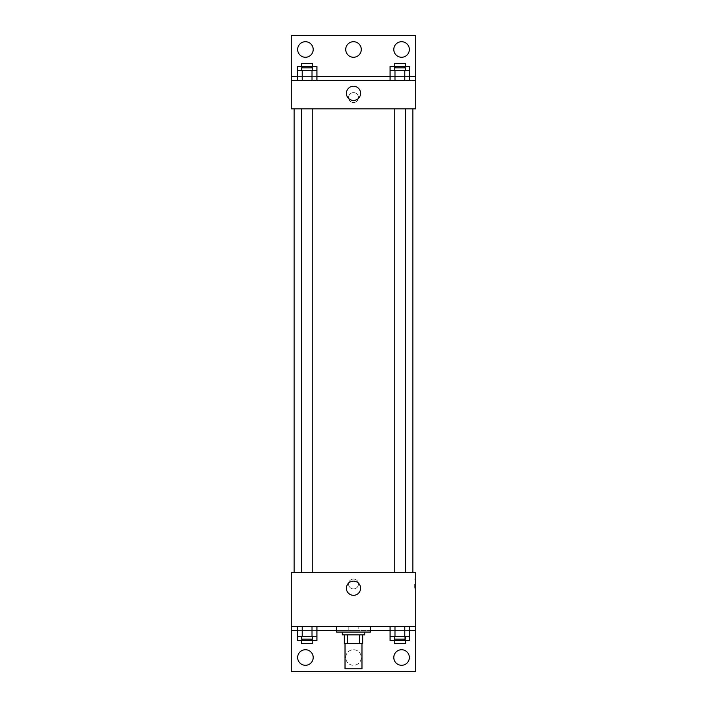 <?xml version="1.0" encoding="UTF-8"?>
<svg xmlns="http://www.w3.org/2000/svg" width="707" height="707" viewBox="0 0 707 707"><rect width="100%" height="100%" fill="white"/><g stroke="black" fill="none" stroke-linecap="round" stroke-linejoin="round"><path stroke-width="0.53" stroke-dasharray="3.54 2.65" d="M361.984 668.822L345.016 668.822M361.984 643.37L345.016 643.37L361.984 643.37M347.544 643.37L344.309 643.37L344.309 634.886L347.544 634.886L347.544 643.37L362.691 643.37M359.456 634.886L347.544 634.886L359.456 634.886L359.456 643.37M347.544 634.886L344.309 634.886M342.188 634.886L364.812 634.886M353.5 632.058L342.188 632.058L353.5 632.058M370.468 632.058L336.532 632.058M370.468 626.402L336.532 626.402L370.468 626.402M358.184 626.402L291.284 626.402L415.716 626.402L358.184 626.402L358.184 630.644L336.532 630.644M404.775 626.402L390.078 626.402L409.68 626.402L394.983 626.402L404.775 626.402L404.775 636.3L409.68 636.3L409.68 630.644L390.078 630.644L404.775 630.644L390.078 630.644L390.078 636.3L404.775 636.3M312.017 626.402L297.32 626.402L316.922 626.402L302.225 626.402L312.017 626.402L312.017 636.3L316.922 636.3L316.922 630.644L297.32 630.644L312.017 630.644L297.32 630.644L297.32 636.3L312.017 636.3M415.716 583.982L415.716 588.931L415.716 583.982M291.284 626.402L291.284 671.65L415.716 671.65L415.716 626.402L291.284 626.402L291.284 572.67L415.716 572.67L415.716 626.402M405.535 572.67L394.223 572.67L405.535 572.67L394.223 572.67L405.535 572.67L405.535 108.878L394.223 108.878L405.535 108.878M312.777 572.67L301.465 572.67L312.777 572.67L301.465 572.67L312.777 572.67L312.777 108.878L301.465 108.878L312.777 108.878M294.112 572.67L412.888 572.67L294.112 572.67M353.5 579.033A4.949 4.949 0 0 0 349.214 586.457A4.949 4.949 0 0 0 357.786 586.457A4.949 4.949 0 0 0 353.5 579.033A4.949 4.949 0 0 1 357.786 586.457A4.949 4.949 0 0 1 349.214 586.457A4.949 4.949 0 0 1 353.5 579.033M291.284 583.982L291.284 588.931L291.284 583.982M346.403 588.224A7.097 7.097 0 0 0 357.044 594.366A7.097 7.097 0 0 0 357.044 582.082A7.097 7.097 0 0 0 346.403 588.224M414.293 583.982L414.293 588.931L414.293 583.982M370.468 630.644L358.184 630.644M393.799 657.51A7.777 7.777 0 0 1 405.465 650.776A7.777 7.777 0 0 1 405.465 664.244A7.777 7.777 0 0 1 393.799 657.51M297.647 657.51A7.777 7.777 0 0 1 309.312 650.776A7.777 7.777 0 0 1 309.312 664.244A7.777 7.777 0 0 1 297.647 657.51M345.723 657.51A7.777 7.777 0 0 1 357.389 650.776A7.777 7.777 0 0 1 357.389 664.244A7.777 7.777 0 0 1 345.723 657.51A7.777 7.777 0 0 1 357.389 650.776A7.777 7.777 0 0 1 357.389 664.244A7.777 7.777 0 0 1 345.723 657.51M348.816 626.402L348.816 630.644M312.017 639.128L312.017 630.644L297.32 630.644L316.922 630.644L312.017 630.644L316.922 630.644L312.017 630.644L312.017 640.542L316.922 640.542M404.775 639.128L404.775 630.644L390.078 630.644L409.68 630.644L404.775 630.644L409.68 630.644L404.775 630.644L404.775 640.542L409.68 640.542M415.716 630.644L291.284 630.644M412.888 108.878L294.112 108.878L412.888 108.878M291.284 108.878L415.716 108.878L415.716 80.598L291.284 80.598L291.284 108.878M353.5 92.617A4.949 4.949 0 0 0 349.214 100.041A4.949 4.949 0 0 0 357.786 100.041A4.949 4.949 0 0 0 353.5 92.617A4.949 4.949 0 0 1 357.786 100.041A4.949 4.949 0 0 1 349.214 100.041A4.949 4.949 0 0 1 353.5 92.617M415.716 97.566L415.716 92.617L415.716 97.566M291.284 80.598L291.284 35.35L415.716 35.35L415.716 80.598L291.284 80.598L415.716 80.598M297.32 80.598L316.922 80.598L297.32 80.598M409.68 80.598L394.983 80.598L409.68 80.598M390.078 80.598L404.775 80.598L390.078 80.598M291.284 97.566L291.284 92.617L291.284 97.566M346.403 93.324A7.097 7.097 0 0 0 357.044 99.466A7.097 7.097 0 0 0 357.044 87.182A7.097 7.097 0 0 0 346.403 93.324M345.723 49.49A7.777 7.777 0 0 1 357.389 42.756A7.777 7.777 0 0 1 357.389 56.224A7.777 7.777 0 0 1 345.723 49.49M313.201 49.49A7.777 7.777 0 0 1 301.536 56.224A7.777 7.777 0 0 1 301.536 42.756A7.777 7.777 0 0 1 313.201 49.49M409.353 49.49A7.777 7.777 0 0 1 397.688 56.224A7.777 7.777 0 0 1 397.688 42.756A7.777 7.777 0 0 1 409.353 49.49M312.017 70.7L297.32 70.7L297.32 76.356L316.922 76.356L302.225 76.356L316.922 76.356L312.017 76.356L316.922 76.356L316.922 70.7L312.017 70.7L312.017 80.598M404.775 70.7L390.078 70.7L390.078 76.356L409.68 76.356L394.983 76.356L409.68 76.356L404.775 76.356L409.68 76.356L409.68 70.7L404.775 70.7L404.775 80.598M291.284 76.356L415.716 76.356M405.535 70.7L394.223 70.7L405.535 70.7M394.983 70.7L394.983 80.598M405.535 67.872L394.223 67.872M312.777 70.7L301.465 70.7L312.777 70.7M302.225 70.7L302.225 80.598M312.777 67.872L301.465 67.872M390.078 66.458L409.68 66.458M405.535 66.458L394.223 66.458L405.535 66.458M390.078 76.356L404.775 76.356L390.078 76.356M394.983 66.458L394.983 67.872M404.775 66.458L404.775 67.872M405.535 63.63L394.223 63.63M297.32 66.458L316.922 66.458M312.777 66.458L301.465 66.458L312.777 66.458M297.32 76.356L312.017 76.356L297.32 76.356M302.225 66.458L302.225 67.872M312.017 66.458L312.017 67.872M312.777 63.63L301.465 63.63M405.535 636.3L394.223 636.3L405.535 636.3M394.983 626.402L394.983 636.3M405.535 639.128L394.223 639.128M312.777 636.3L301.465 636.3L312.777 636.3M302.225 626.402L302.225 636.3M312.777 639.128L301.465 639.128M390.078 640.542L404.775 640.542M405.535 640.542L394.223 640.542L405.535 640.542M394.983 639.128L394.983 640.542M405.535 643.37L394.223 643.37M297.32 640.542L312.017 640.542M312.777 640.542L301.465 640.542L312.777 640.542M302.225 639.128L302.225 640.542M312.777 643.37L301.465 643.37M415.716 579.033L414.293 579.033M415.716 588.931L414.293 588.931M301.465 108.878L301.465 572.67M394.223 108.878L394.223 572.67"/><path stroke-width="1.06" d="M345.016 643.37L345.016 668.822L361.984 668.822L361.984 643.37M359.456 634.886L359.456 643.37L344.309 643.37L344.309 634.886M359.456 643.37L362.691 643.37L362.691 634.886L362.691 643.37M364.812 632.058L364.812 634.886L342.188 634.886L342.188 632.058M347.544 634.886L347.544 643.37M336.532 626.402L336.532 632.058L370.468 632.058L370.468 626.402M291.284 626.402L291.284 572.67L415.716 572.67L415.716 626.402L291.284 626.402L291.284 671.65L415.716 671.65L415.716 630.644L409.68 630.644M415.716 626.402L415.716 630.644M346.403 588.224A7.097 7.097 0 0 1 357.044 582.082A7.097 7.097 0 0 1 357.044 594.366A7.097 7.097 0 0 1 346.403 588.224M390.078 630.644L370.468 630.644M336.532 630.644L316.922 630.644M297.32 630.644L291.284 630.644M393.799 657.51A7.777 7.777 0 0 1 405.465 650.776A7.777 7.777 0 0 1 405.465 664.244A7.777 7.777 0 0 1 393.799 657.51M297.647 657.51A7.777 7.777 0 0 1 309.312 650.776A7.777 7.777 0 0 1 309.312 664.244A7.777 7.777 0 0 1 297.647 657.51M412.888 108.878L412.888 572.67M405.535 572.67L405.535 108.878M312.777 108.878L312.777 572.67M415.716 108.878L291.284 108.878L291.284 35.35L415.716 35.35L415.716 108.878M415.716 80.598L291.284 80.598M346.403 93.324A7.097 7.097 0 0 1 357.044 87.182A7.097 7.097 0 0 1 357.044 99.466A7.097 7.097 0 0 1 346.403 93.324M291.284 76.356L297.32 76.356M316.922 76.356L390.078 76.356M409.68 76.356L415.716 76.356M345.723 49.49A7.777 7.777 0 0 1 357.389 42.756A7.777 7.777 0 0 1 357.389 56.224A7.777 7.777 0 0 1 345.723 49.49M313.201 49.49A7.777 7.777 0 0 1 301.536 56.224A7.777 7.777 0 0 1 301.536 42.756A7.777 7.777 0 0 1 313.201 49.49M409.353 49.49A7.777 7.777 0 0 1 397.688 56.224A7.777 7.777 0 0 1 397.688 42.756A7.777 7.777 0 0 1 409.353 49.49M390.078 70.7L390.078 66.458L409.68 66.458L409.68 70.7L390.078 70.7L390.078 80.598M409.68 70.7L409.68 80.598M404.775 70.7L404.775 80.598M394.983 70.7L394.983 80.598M394.223 70.7L394.223 67.872L405.535 67.872L405.535 70.7M297.32 70.7L297.32 66.458L316.922 66.458L316.922 70.7L297.32 70.7L297.32 80.598M316.922 70.7L316.922 80.598M312.017 70.7L312.017 80.598M302.225 70.7L302.225 80.598M301.465 70.7L301.465 67.872L312.777 67.872L312.777 70.7M404.775 66.458L404.775 67.872M394.983 66.458L394.983 67.872M394.223 66.458L394.223 63.63L405.535 63.63L405.535 66.458M312.017 66.458L312.017 67.872M302.225 66.458L302.225 67.872M301.465 66.458L301.465 63.63L312.777 63.63L312.777 66.458M409.68 636.3L390.078 636.3L390.078 640.542L409.68 640.542L409.68 626.402M390.078 626.402L390.078 636.3M404.775 626.402L404.775 636.3M394.983 626.402L394.983 636.3M405.535 636.3L405.535 639.128L394.223 639.128L394.223 636.3M316.922 636.3L297.32 636.3L297.32 640.542L316.922 640.542L316.922 626.402M297.32 626.402L297.32 636.3M312.017 626.402L312.017 636.3M302.225 626.402L302.225 636.3M312.777 636.3L312.777 639.128L301.465 639.128L301.465 636.3M404.775 639.128L404.775 640.542M394.983 639.128L394.983 640.542M405.535 640.542L405.535 643.37L394.223 643.37L394.223 640.542M312.017 639.128L312.017 640.542M302.225 639.128L302.225 640.542M312.777 640.542L312.777 643.37L301.465 643.37L301.465 640.542M294.112 108.878L294.112 572.67M394.223 572.67L394.223 108.878M301.465 108.878L301.465 572.67"/></g></svg>
